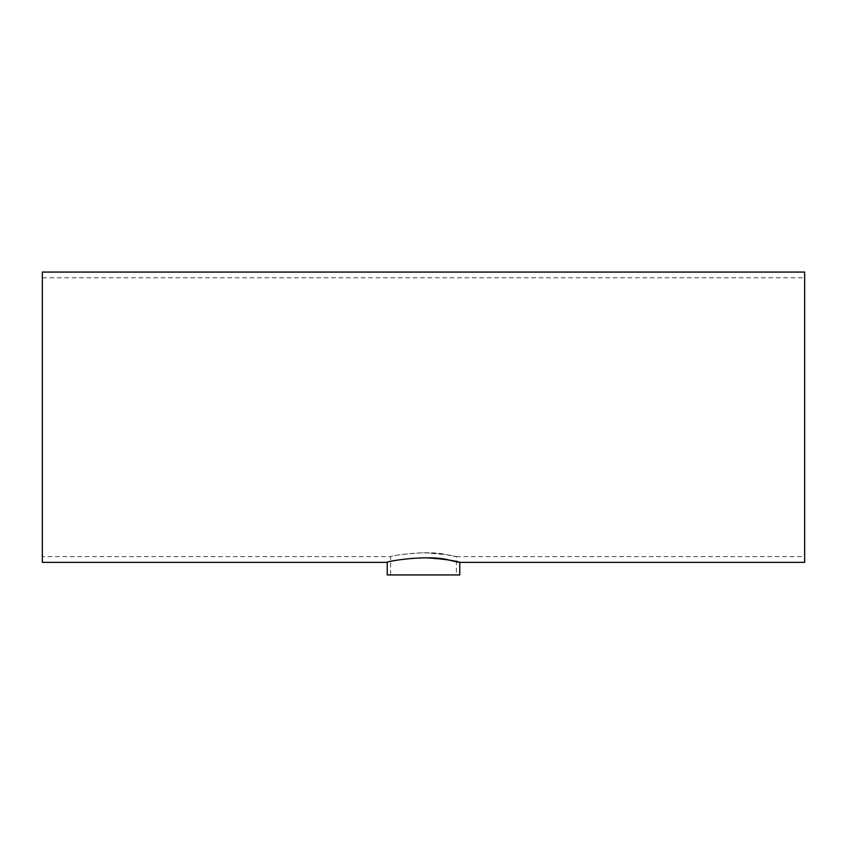 <?xml version="1.0" encoding="UTF-8"?>
<svg xmlns="http://www.w3.org/2000/svg" width="847" height="847" viewBox="0 0 847 847"><rect width="100%" height="100%" fill="white"/><g stroke="black" fill="none" stroke-linecap="round" stroke-linejoin="round"><path stroke-width="0.64" stroke-dasharray="4.24 3.18" d="M42.35 556.648L42.35 277.784L42.35 556.648L390.647 556.648C392.595 555.357 403.543 554.044 423.5 552.72C451.663 553.567 467.65 559.634 446.729 554.7C427.915 549.692 389.133 555.865 390.647 556.648L390.647 574.933L456.353 574.933L390.647 574.933M423.5 552.72L446.729 554.7L456.353 556.648L456.353 574.933M804.65 562.355L804.65 272.067M387.217 574.933L459.783 574.933M459.783 562.355L449.154 560.079L423.5 557.75C404.061 557.654 386.772 562.503 387.217 562.355M42.35 272.067L42.35 562.355M456.353 556.648L804.65 556.648M42.35 277.784L804.65 277.784"/><path stroke-width="1.27" d="M387.217 562.355L42.35 562.355L42.35 272.067L804.65 272.067L804.65 562.355L459.783 562.355L459.783 574.933L387.217 574.933L387.217 562.355C385.544 561.445 428.381 554.203 449.154 560.079C472.255 565.87 454.606 558.745 423.5 557.75"/></g></svg>
